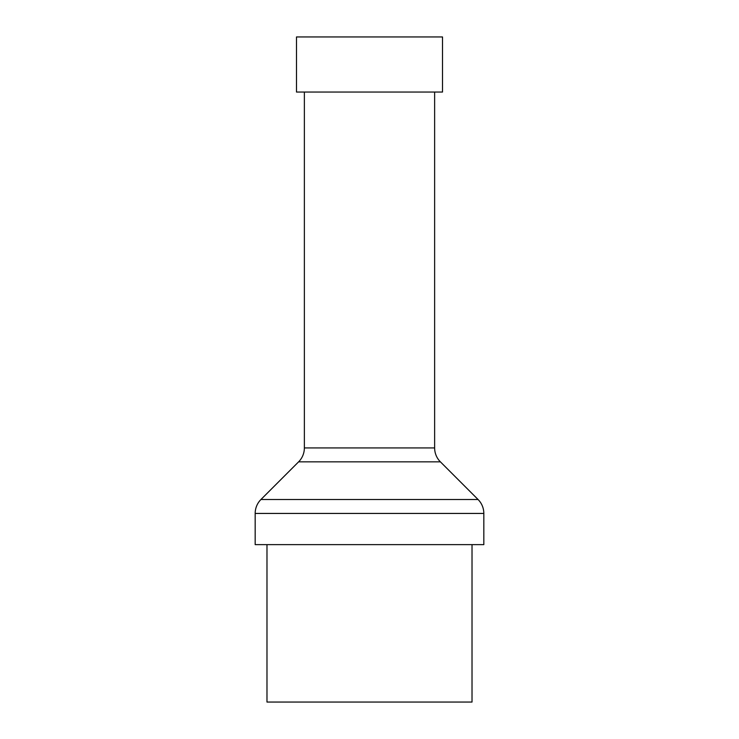 <?xml version="1.0" encoding="UTF-8"?>
<svg xmlns="http://www.w3.org/2000/svg" width="739" height="739" viewBox="0 0 739 739"><rect width="100%" height="100%" fill="white"/><g stroke="black" fill="none" stroke-linecap="round" stroke-linejoin="round"><path stroke-width="1.11" d="M266.982 544.634L266.982 702.05L472.018 702.05L472.018 544.634M304.366 92.042L304.366 447.926A19.676 19.676 0 0 1 298.602 461.847L260.941 499.509A19.676 19.676 0 0 0 255.177 513.429L255.177 544.634L483.823 544.634L483.823 513.429L255.177 513.429M304.366 447.926L434.634 447.926A19.676 19.676 0 0 0 440.398 461.847L478.059 499.509A19.676 19.676 0 0 1 483.823 513.429M434.634 447.926L434.634 92.042M296.496 92.042L442.504 92.042L442.504 36.95L296.496 36.95L296.496 92.042M260.941 499.509L478.059 499.509M440.398 461.847L298.602 461.847"/></g></svg>
